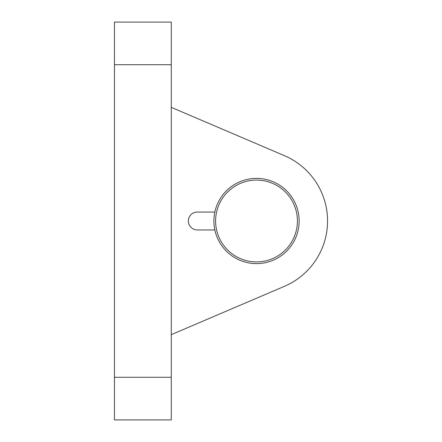 <?xml version="1.0" encoding="UTF-8"?>
<svg xmlns="http://www.w3.org/2000/svg" width="442" height="442" viewBox="0 0 442 442"><rect width="100%" height="100%" fill="white"/><g stroke="black" fill="none" stroke-linecap="round" stroke-linejoin="round"><path stroke-width="0.66" d="M284.421 155.672L171.275 107.345L284.421 155.672A71.035 71.035 0 0 1 284.421 286.328L171.275 334.655M214.845 229.95L197.303 229.95A8.95 8.95 0 0 1 188.353 221A8.95 8.95 0 0 1 197.303 212.049L214.845 212.049M256.52 263.62A42.62 42.62 0 0 0 299.14 221A42.62 42.62 0 0 0 256.52 178.38A42.62 42.62 0 0 0 213.895 221A42.62 42.62 0 0 0 256.52 263.62M256.52 261.918A40.918 40.918 0 0 0 297.433 221A40.918 40.918 0 0 0 256.52 180.082A40.918 40.918 0 0 0 215.602 221A40.918 40.918 0 0 0 256.52 261.918M171.275 64.72L171.275 22.1L114.445 22.1L114.445 64.72L171.275 64.72L171.275 419.9L114.445 419.9L114.445 64.72M114.445 377.28L171.275 377.28"/></g></svg>
